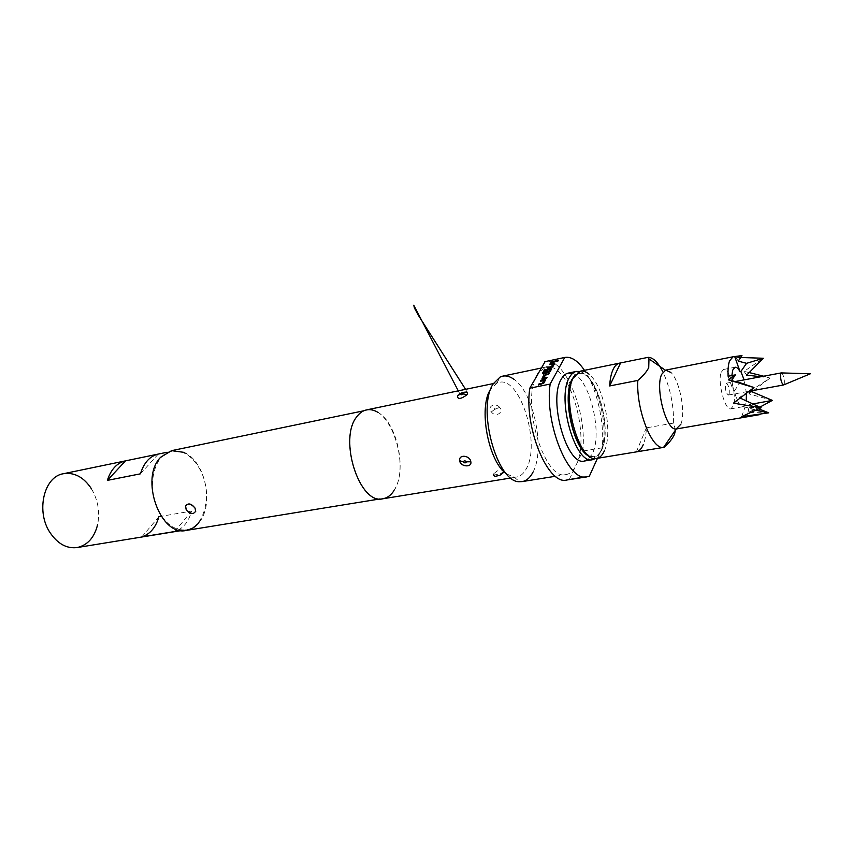 <?xml version="1.0" encoding="UTF-8"?>
<svg xmlns="http://www.w3.org/2000/svg" width="853" height="853" viewBox="0 0 853 853"><rect width="100%" height="100%" fill="white"/><g stroke="black" fill="none" stroke-linecap="round" stroke-linejoin="round"><path stroke-width="0.64" stroke-dasharray="4.26 3.2" d="M558.512 360.638L557.372 361.555M729.155 394.15C729.635 388.765 728.665 385.129 726.234 383.232L725.498 384.085C725.007 389.469 725.978 393.126 728.419 395.035L729.155 394.15M784.195 384.095C784.664 380.641 784.078 377.197 782.425 373.763M572.694 378.977L578.249 373.902C594.477 367.302 612.785 427.811 601.536 449.563C599.488 454.009 596.833 456.376 593.56 456.664L587.248 454.457M768.724 412.831L747.996 412.553L759.767 407.18M731.895 380.523L733.473 391.132L734.284 390.983C736.949 401.219 739.924 406.444 743.23 406.657L745.661 403.618L746.215 401.155M746.45 393.35L744.125 379.873M721.211 372.249L723.6 369.466C729.475 367.451 737.141 396.123 733.377 405.804L730.882 408.832C725.039 410.965 717.234 381.611 721.211 372.249M195.795 511.32L193.524 513.271C190.624 513.527 188.182 512.301 186.189 509.593M589.466 456.323L594.936 456.995C597.686 456.216 599.947 453.892 601.717 450.011C612.657 428.782 595.831 369.839 579.422 373.102L574.549 375.683M579.368 371.471C596.332 373.529 611.196 431.149 600.459 452.143L595.479 458.541M572.502 373.422C589.316 377.719 602.975 433.143 592.43 453.487L588.357 459.17M178.512 529.99C184.813 526.386 189.174 520.085 191.584 511.064L161.153 516.321M199.09 467.902C213.015 490.699 205.882 527.463 186.263 529.777C176.39 530.929 167.678 525.608 160.129 513.805C145.575 490.997 152.932 453.817 171.752 451.28C182.361 449.819 191.477 455.363 199.09 467.902M91.516 488.897C98.052 500.114 100.078 512.035 97.605 524.68M499.623 407.339C495.188 402.062 486.69 406.561 491.349 411.882C495.369 417.767 504.23 412.692 499.623 407.339L497.107 408.566C497.107 410.058 496.233 410.378 494.484 409.536C494.484 408.033 495.358 407.713 497.107 408.566M503.537 472.477L503.814 471.57C501.372 468.702 497.939 469.555 493.514 474.14M497.395 474.535L493.205 475.004M535.94 377.293C521.471 405.996 545.216 481.263 565.997 474.588C569.463 473.991 572.416 471.688 574.858 467.679L582.684 451.098C587.578 412.895 564.675 356.554 545.099 361.629M506.639 473.969L514.188 477.147L516.63 477.062C520.543 476.347 523.774 473.564 526.333 468.702C540.973 443.795 520.127 376.301 499.122 382.368L496.809 383.157L490.646 389.224M356.959 416.946C338.406 439.103 359.742 505.008 382.869 498.472C387.219 497.704 390.887 494.996 393.883 490.368C410.954 466.548 389.97 403.714 366.545 410.208C363.015 410.954 359.891 413.097 357.204 416.627M184.184 452.389C205.402 461.345 214.498 504.869 198.92 522.654M569.399 479.247L577.406 462.294C588.922 434.348 570.849 369.775 550.26 367.035M541.122 368.069L546.101 367.014L538.787 372.228M584.166 476.923L589.402 476.102M394.001 490.603C407.361 471.464 397.498 423.163 377.954 412.362M532.954 472.221C545.472 449.915 533.893 392.764 514.06 379.382M597.473 458.296L602.239 447.793C604.798 423.003 596.897 388.328 584.486 370.33M602.239 447.793L582.684 451.098M140.457 473.82L158.285 454.073M141.79 536.9L158.914 516.705M174.801 531.515L191.584 511.064M731.853 375.533L731.874 380.075M680.886 424.208C685.865 412.564 679.756 380.715 670.938 372.473M740.703 357.492L736.086 357.695L741.982 355.573M749.083 372.537L744.061 371.386L763.286 358.249M753.647 390.439L770.12 378.007L763.659 376.205M772.37 400.398L748.945 393.883L751.749 391.836M750.288 391.047L770.12 378.007L760.887 376.727M758.946 408.928L749.499 404.365L752.421 404.034M761.111 407.734L745.032 407.158L756.302 410.325M753.999 387.539L739.284 397.594L740.212 398.095M734.284 390.983L740.063 382.741M736.086 357.695L738.271 361.118M675.437 430.115L673.625 423.088C673.71 404.706 670.159 387.678 662.952 372.036M604.297 451.024C613.232 433.079 603.892 385.812 589.082 374.2M673.625 423.088L646.382 427.854C646.105 434.614 645.092 440.148 643.343 444.477M646.382 427.854L636.37 451.877M744.061 371.386L746.695 375.139M733.441 403.17L739.284 397.594M747.996 412.553L749.499 404.365M748.945 393.883L750.16 391.132M741.641 416.648L745.032 407.158M728.099 376.248L733.473 391.132M556.06 360.808L555.612 361.64M555.687 361.832L550.729 362.674M551.209 367.376L553.128 366.481L554.663 363.367M551.294 367.568L547.711 368.112M551.656 368.827L550.1 371.983L548.255 373.07L543.404 373.87M548.372 369.488L546.986 372.153L545.398 372.281M546.997 377.314L546.602 378.359L542.988 378.903M549.055 373.561L548.671 374.606L545.259 375.107M541.996 384.106L543.947 383.2L545.536 379.958M542.071 384.298L538.446 384.831M491.349 411.882L494.484 409.536M503.814 471.57L500.412 473.778M726.234 383.232L735.467 381.494M593.56 456.664L595.938 458.519M723.6 369.466L735.094 367.238M579.422 373.102L578.067 372.111M186.263 529.777L181.55 530.545M555.452 476.273L565.997 474.588M514.188 477.147L519.573 481.7M510.915 477.989L516.63 477.062M380.097 498.92L382.869 498.472M363.794 410.783L366.545 410.208M493.45 383.551L499.122 382.368M496.809 383.157L500.199 376.983M494.975 476.4L499.879 475.302M466.922 392.071L465.578 389.331M458.274 390.855L459.884 393.969M171.752 451.28L167.071 452.25M594.936 456.995L594.029 458.413M730.882 408.832L743.23 406.657M743.464 406.593L756.696 410.122M578.249 373.902L579.816 371.322M728.419 395.035L749.19 391.25"/><path stroke-width="1.28" d="M557.372 361.555L556.71 361.277L557.937 360.531L558.587 360.83M557.851 360.35L558.512 360.638L556.625 361.096L557.851 360.35M782.425 373.763L781.316 372.9L780.666 373.763C780.324 379.137 781.273 382.88 783.502 384.991L784.195 384.095M587.248 454.457C572.523 445.213 562.628 395.739 572.32 379.649L572.694 378.977M589.082 374.2C586.075 371.641 583.207 370.628 580.445 371.151L573.579 377.346C561.093 397.839 579.102 462.337 595.938 458.519L596.588 458.445C599.744 457.869 602.314 455.385 604.297 451.024M643.343 444.477C641.563 448.742 639.238 451.216 636.37 451.877L664.188 447.292C669.221 442.814 672.676 438.421 674.552 434.092L675.437 430.115M662.952 372.036C658.068 362.322 653.142 357.428 648.173 357.332L648.973 358.921L648.728 367.6C646.702 371.727 643.066 376.002 637.831 380.427C636.029 409.547 652.012 450.277 663.581 447.388L664.188 447.292M637.831 380.427L609.66 385.951C610.055 378.956 611.228 373.411 613.179 369.306C614.928 365.724 617.092 363.655 619.662 363.111L648.173 357.332M670.938 372.473L665.703 370.117L661.693 374.296C654.816 388.062 666.428 431.351 676.226 428.963L680.886 424.208M760.887 376.727L746.695 375.139L763.286 358.249L746.556 363.335L738.271 361.118L741.982 355.573L733.036 356.789L729.518 360.958C728.27 364.583 727.801 369.68 728.099 376.248L735.382 374.862L728.366 379.862L753.999 387.539L733.441 403.17L761.111 407.734L741.641 416.648L768.724 412.831L758.946 408.928M744.125 379.873L740.862 371.503L740.063 371.652C738.303 368.496 736.64 367.025 735.094 367.238L732.77 370.031L731.853 375.533M746.215 401.155L746.45 393.35M186.189 509.593L185.506 506.17C187.916 502.971 191.083 503.601 195.017 508.057L195.7 511.427L193.332 513.517C190.496 513.687 188.118 512.386 186.189 509.593L185.602 506.053C188.129 502.716 191.264 503.387 195.017 508.057L195.7 511.427M574.549 375.683L572.128 379.18C561.573 396.538 573.845 450.779 589.466 456.323M595.479 458.541L592.6 459.671C575.476 465.269 556.305 398.863 569.292 377.708C571.211 374.115 573.536 372.025 576.287 371.439L579.368 371.471M588.357 459.17L584.486 461.004C567.192 466.623 548.01 400.483 561.167 379.361C563.108 375.768 565.464 373.689 568.226 373.102L572.502 373.422M161.153 516.321L158.914 516.705C155.811 527.453 150.107 534.181 141.79 536.9L174.801 531.515L178.512 529.99M97.605 524.68C94.363 537.635 87.518 545.259 77.069 547.562C66.79 548.81 57.855 543.926 50.252 532.922C35.602 511.683 43.844 476.518 63.41 473.724C74.446 472.125 83.818 477.179 91.516 488.897M466.815 394.907C460.876 399.172 457.741 399.556 457.411 396.048L459.884 393.969L467.071 392.103L467.561 393.969L466.815 394.907L463.424 393.947C463.35 393.19 462.443 393.297 460.705 394.278C460.769 395.046 461.676 394.939 463.424 393.947M493.514 474.14L493.205 475.004L494.975 476.4L499.879 475.302L503.537 472.477M470.824 461.761C472.263 467.775 460.311 466.996 459.65 460.695C458.626 453.945 470.163 455.449 470.824 461.761L466.431 461.814C465.12 460.503 464.075 460.535 463.307 461.899C464.618 463.211 465.653 463.179 466.431 461.814M514.06 379.382C510.137 376.504 506.341 375.427 502.673 376.152L500.199 376.983L493.365 383.679C476.432 407.659 496.872 482.979 519.573 481.7L522.164 481.593C526.536 480.815 530.129 477.691 532.954 472.221M545.099 361.629L529.82 388.179C523.646 426.895 547.999 485.666 566.776 480.015L584.166 476.923M490.646 389.224C478.075 407.329 488.428 462.166 506.639 473.969M377.954 412.362C374.062 409.994 370.234 409.173 366.481 409.909C362.813 410.698 359.593 412.959 356.831 416.701C338.151 438.996 359.635 505.349 382.912 498.77C387.294 497.992 390.983 495.273 394.001 490.603M198.92 522.654C195.401 526.973 191.211 529.564 186.349 530.406C160.407 537.081 139.359 478.128 160.705 457.208L171.602 450.661L184.184 452.389M550.26 367.035L546.101 367.014M584.486 370.33C577.854 360.68 571.275 356.383 564.761 357.45L550.153 384.063C544.321 423.077 568.503 482.467 586.843 476.859L589.402 476.102L597.473 458.296M550.153 384.063L529.82 388.179M544.683 361.715L564.558 357.492M538.787 372.228L535.94 377.293M541.026 380.171L544.566 379.446L545.536 379.958L543.862 383.008L538.446 384.831L538.925 383.957L542.273 383.274L543.958 380.385L540.546 381.035L541.026 380.171L545.621 380.15M542.018 378.38L543.681 375.384L549.055 373.561L548.586 374.414L545.259 375.107L543.596 377.954L546.997 377.314L546.517 378.178L542.988 378.903L542.018 378.38L545.536 374.286M544.427 369.818L545.931 369.498L544.065 372.857L548.5 371.983L550.142 369.168L548.372 369.488L546.901 371.972L545.398 372.281L546.752 369.85L548.586 368.773L551.656 368.827L550.025 371.801L543.404 373.87L542.444 373.369L544.427 369.818L546.005 369.69L544.065 372.857M550.206 363.613L553.693 362.877L554.663 363.367L553.053 366.3L547.711 368.112L548.18 367.27L551.475 366.577L553.107 363.794L549.748 364.455L550.206 363.613L554.738 363.549M551.187 361.843L556.06 360.808L555.612 361.64L550.729 362.674L551.187 361.843L556.145 361M158.285 454.073C149.851 456.099 143.912 462.689 140.457 473.82L107.361 480.388L125.508 460.855L158.285 454.073M107.361 480.388C110.911 469.417 116.968 462.912 125.508 460.855M763.286 358.249L740.703 357.492M763.659 376.205L749.083 372.537M751.749 391.836L753.647 390.439M759.767 407.18L772.37 400.398L750.288 391.047M752.421 404.034L772.37 400.398M756.302 410.325L768.724 412.831M740.212 398.095L761.111 407.734M728.366 379.862L740.063 382.741L753.999 387.539M746.556 363.335L740.862 371.503M731.618 380.449L735.382 374.862M620.579 362.994L609.66 385.951M734.849 356.991L740.063 371.652M550.803 362.856L551.273 362.024M547.797 368.293L548.255 367.462L551.56 366.769L553.181 363.975L549.822 364.636L550.281 363.804M543.489 374.062L542.444 373.369M542.529 373.561L544.513 369.999M545.483 372.473L546.826 370.042L548.66 368.965L551.742 369.018M544.15 373.038L548.575 372.175L550.217 369.349L548.447 369.669M543.062 379.084L542.103 378.572M545.344 375.288L543.67 378.146L547.072 377.495M545.611 374.478L549.14 373.753M538.52 385.023L539.011 384.149L542.359 383.466L544.033 380.577L540.631 381.216L541.111 380.353M458.189 395.152L460.705 394.278M459.65 460.695L463.307 461.899M735.467 381.494L781.316 372.9M783.502 384.991L810.35 373.774L781.263 372.91M596.588 458.445L663.911 447.345M676.226 428.963L663.581 447.388M676.578 428.92L759.98 414.59M578.067 372.111L577.001 371.332M568.226 373.102L576.287 371.439M181.55 530.545L77.069 547.562M522.164 481.593L555.452 476.273M382.912 498.77L510.915 477.989M186.349 530.406L380.097 498.92M171.602 450.661L363.794 410.783M566.776 480.015L586.843 476.859M366.481 409.909L493.45 383.551M502.673 376.152L541.122 368.069M544.896 361.672L564.761 357.45M467.071 392.092L459.884 393.969C461.302 392.732 463.648 392.092 466.922 392.071M465.578 389.331L418.78 315.973L414.43 308.029L413.78 305.214L458.274 390.855M167.071 452.25L63.41 473.724M584.486 461.004L592.6 459.671M594.029 458.413L593.315 459.511M665.703 370.117L733.036 356.789M756.696 410.122L762.614 411.7M665.361 370.202L648.984 358.921M580.445 371.151L619.662 363.111M749.19 391.25L783.544 384.98"/></g></svg>
